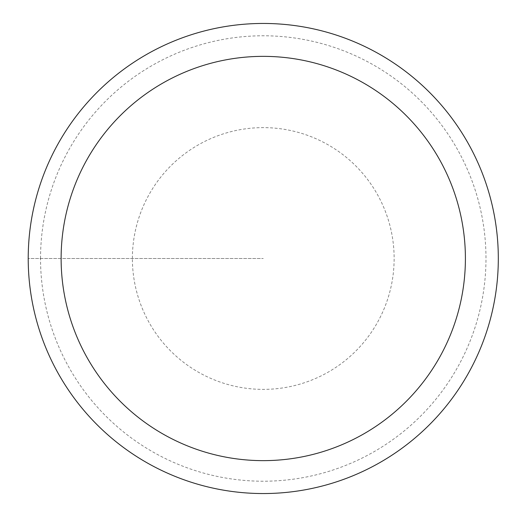 <?xml version="1.0" encoding="UTF-8"?>
<svg xmlns="http://www.w3.org/2000/svg" width="517" height="517" viewBox="0 0 517 517"><rect width="100%" height="100%" fill="white"/><g stroke="black" fill="none" stroke-linecap="round" stroke-linejoin="round"><path stroke-width="0.39" stroke-dasharray="2.58 1.94" d="M28.215 258.5A235.041 235.041 0 0 1 380.783 54.944A235.041 235.041 0 0 1 380.783 462.056A235.041 235.041 0 0 1 28.215 258.5A235.041 235.041 0 0 1 380.783 54.944A235.041 235.041 0 0 1 380.783 462.056A235.041 235.041 0 0 1 28.215 258.5A235.041 235.041 0 0 0 380.783 462.056A235.041 235.041 0 0 0 380.783 54.944A235.041 235.041 0 0 0 28.215 258.5L263.263 258.5L28.215 258.5A235.041 235.041 0 0 1 380.783 54.944A235.041 235.041 0 0 1 380.783 462.056A235.041 235.041 0 0 1 28.215 258.5M132.384 258.5A130.879 130.879 0 0 1 263.263 127.621A130.879 130.879 0 0 1 394.135 258.5A130.879 130.879 0 0 1 263.263 389.379A130.879 130.879 0 0 1 132.384 258.5M40.539 258.5A222.717 222.717 0 0 1 374.618 65.62A222.717 222.717 0 0 1 374.618 451.38A222.717 222.717 0 0 1 40.539 258.5"/><path stroke-width="0.78" d="M61.122 258.5A202.134 202.134 0 0 1 364.33 83.444A202.134 202.134 0 0 1 364.33 433.556A202.134 202.134 0 0 1 61.122 258.5M28.215 258.5A235.041 235.041 0 0 1 380.783 54.944A235.041 235.041 0 0 1 380.783 462.056A235.041 235.041 0 0 1 28.215 258.5L28.215 258.5"/></g></svg>
